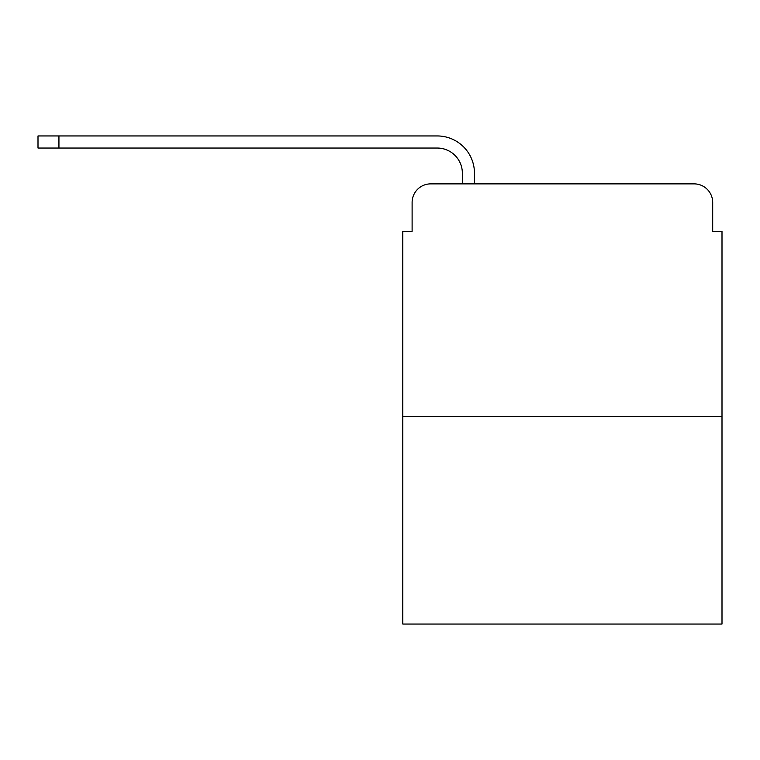 <?xml version="1.0" encoding="UTF-8"?>
<svg xmlns="http://www.w3.org/2000/svg" width="760" height="760" viewBox="0 0 760 760"><rect width="100%" height="100%" fill="white"/><g stroke="black" fill="none" stroke-linecap="round" stroke-linejoin="round"><path stroke-width="1.14" d="M412.11 202.483L412.11 231.334L412.11 202.483A18.61 18.61 0 0 1 430.72 183.873L462.355 183.873L462.355 173.175A25.127 25.127 0 0 0 437.228 148.048L38 148.048L38 135.945L437.228 135.945A37.221 37.221 0 0 1 474.458 173.175L474.458 183.873L694.079 183.873L430.72 183.873M722 416.527L402.8 416.527L402.8 624.055L722 624.055L722 231.334L712.69 231.334L712.69 202.483A18.61 18.61 0 0 0 694.079 183.873M402.8 416.527L402.8 231.334L412.11 231.334M712.69 231.334L712.69 202.483M462.355 173.175A25.127 25.127 0 0 0 437.228 148.048A25.127 25.127 0 0 1 462.355 173.175A25.127 25.127 0 0 0 437.228 148.048A25.127 25.127 0 0 1 462.355 173.175A25.127 25.127 0 0 0 437.228 148.048A25.127 25.127 0 0 1 462.355 173.175A25.127 25.127 0 0 0 437.228 148.048A25.127 25.127 0 0 1 462.355 173.175A25.127 25.127 0 0 0 437.228 148.048A25.127 25.127 0 0 1 462.355 173.175A25.127 25.127 0 0 0 437.228 148.048A25.127 25.127 0 0 1 462.355 173.175A25.127 25.127 0 0 0 437.228 148.048M58.938 148.048L58.938 135.945L437.228 135.945"/></g></svg>
